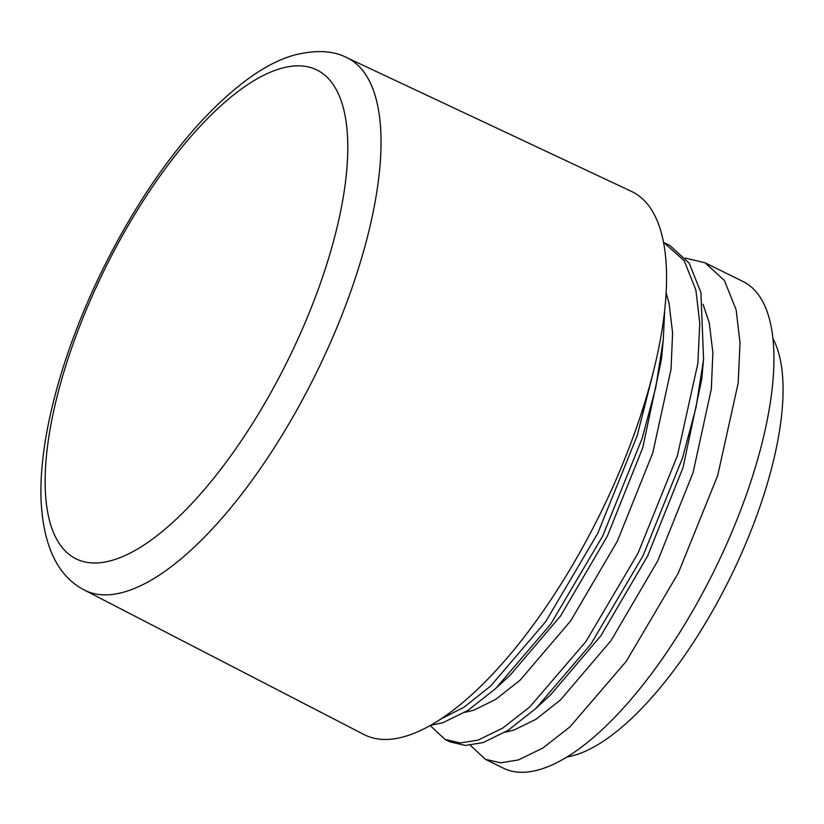 <?xml version="1.0" encoding="UTF-8"?>
<svg xmlns="http://www.w3.org/2000/svg" width="824" height="824" viewBox="0 0 824 824"><rect width="100%" height="100%" fill="white"/><g stroke="black" fill="none" stroke-linecap="round" stroke-linejoin="round"><path stroke-width="1.24" d="M773.077 338.87A241.205 90.455 116.2 0 1 733.525 570.847A241.205 90.455 116.2 0 1 573.669 755.474A241.205 90.455 116.2 0 1 566.912 756.957M403.822 736.759A302.717 113.516 116.2 0 1 363.899 734.493L84.285 590.005A296.794 111.291 116.2 0 0 123.425 592.229A296.794 111.291 116.2 0 0 336.264 329.023A296.794 111.291 116.2 0 0 346.801 57.639L631.658 191.498A302.717 113.516 116.2 0 1 620.905 468.3A302.717 113.516 116.2 0 1 403.822 736.759M430.386 725.367L442.859 722.72L467.908 710.453L495.76 688.442L550.751 624.087L602.756 535.899L642.184 438.286L655.77 387.507L663.31 339.519L664.608 311.977M430.118 725.511L445.032 739.406L460.348 742.96L478.095 740.096L502.547 728.21L529.708 707.002L585.988 641.463L637.992 553.275L677.421 455.662L697.887 363.291L699.751 323.142L695.889 290.058L684.198 260.703L663.67 242.4M445.032 739.406L450.058 741.888L465.385 745.442L483.132 742.579L508.171 730.311L536.022 708.3L591.024 643.946L643.029 555.757L682.457 458.144L696.043 407.355L703.572 359.377L700.925 292.541L689.225 263.186L669.84 245.418L664.814 242.936M439.934 719.537L464.077 707.177L490.733 685.959L545.725 621.605L597.73 533.416L637.158 435.803L653.257 372.469M470.319 745.256L485.295 759.264L500.621 762.818L518.368 759.955L542.81 748.068L569.981 726.861L626.261 661.322L678.265 573.133L717.694 475.52L738.16 383.15L740.024 343L736.162 309.917L724.461 280.562L705.076 262.794L685.506 258.097M705.076 262.794L743.299 281.643A271.24 101.713 116.2 0 1 732.649 530.223A271.24 101.713 116.2 0 1 538.505 769.884A271.24 101.713 116.2 0 1 503.382 768.174L485.295 759.264M505.194 732.186L513.98 730.074L535.95 719.28L560.361 700.06L610.965 640.732L657.696 560.948L693.066 472.646L711.318 389.093L712.873 352.754L709.268 322.812L703.047 304.293M464.921 712.327L473.718 710.216L495.677 699.421L520.088 680.202L570.692 620.874L617.423 541.09L652.804 452.788L671.045 369.234L672.6 332.896L668.995 302.954L666.245 293.107M536.022 708.3L550.731 694.694L600.892 635.768L647.633 555.984L683.003 467.682L701.729 379.318L703.572 359.377M495.76 688.442L510.458 674.835L560.619 615.909L607.36 536.125L642.73 447.823L661.456 359.46L663.31 339.519M111.219 560.598A272.579 102.217 116.2 0 1 71.286 349.088A272.579 102.217 116.2 0 1 281.715 68.227A272.579 102.217 116.2 0 1 321.648 279.738A272.579 102.217 116.2 0 1 111.219 560.598M346.801 57.639C333.452 50.697 316.313 49.749 295.383 54.817C266.461 62.387 234.078 85.634 198.254 124.558C163.018 163.955 131.48 211.624 103.618 267.594C62.264 350.952 37.914 440.294 41.2 502.794C43.919 547.476 58.277 576.543 84.285 590.005"/></g></svg>
